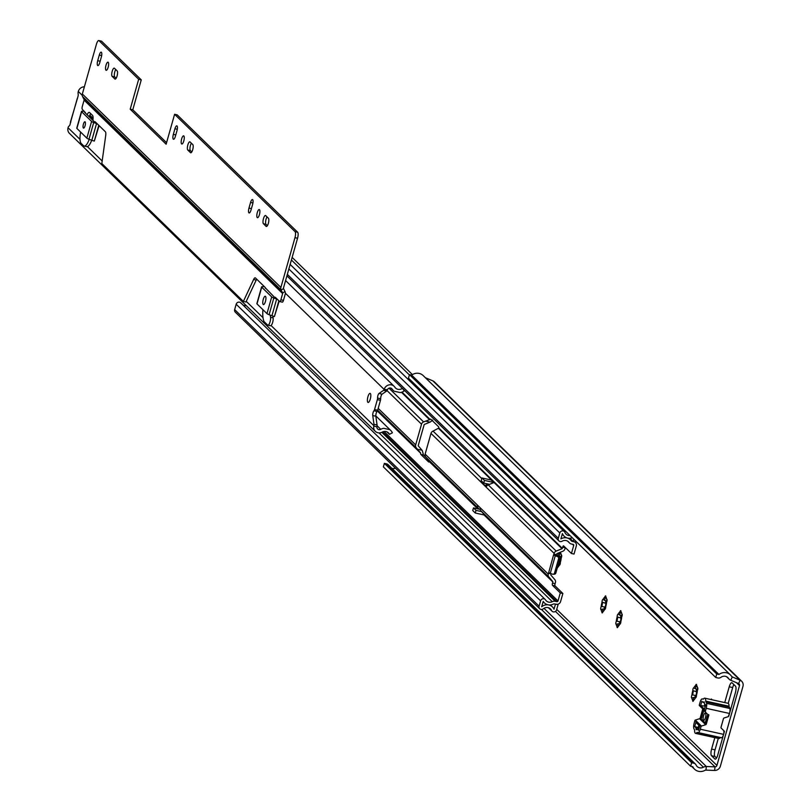 <?xml version="1.0" encoding="UTF-8"?>
<svg xmlns="http://www.w3.org/2000/svg" width="811" height="811" viewBox="0 0 811 811"><rect width="100%" height="100%" fill="white"/><g stroke="black" fill="none" stroke-linecap="round" stroke-linejoin="round"><path stroke-width="1.22" d="M697.845 688.286L697.419 687.799A1.652 0.507 -77.5 0 1 697.602 687.738A1.652 0.507 -77.5 0 1 697.693 687.789A1.652 0.507 -77.5 0 1 697.835 688.934A1.652 0.507 -77.5 0 1 697.389 690.496A7.623 2.342 102.5 0 1 696.588 694.713A7.623 2.342 102.5 0 1 696.477 695.078A1.652 0.507 -77.5 0 1 696.233 696.892A1.652 0.507 -77.5 0 1 695.534 697.855A1.652 0.507 -77.5 0 1 695.443 697.795A7.623 2.342 102.5 0 1 694.317 699.579A7.623 2.342 102.5 0 1 693.719 700.116A1.652 0.507 -77.5 0 1 692.939 701.333A1.652 0.507 -77.5 0 1 692.706 700.126A7.623 2.342 102.5 0 1 691.884 697.865A1.652 0.507 -77.5 0 1 691.692 697.926A1.652 0.507 -77.5 0 1 691.448 696.872A1.652 0.507 -77.5 0 1 691.915 695.159A7.623 2.342 102.5 0 1 692.817 690.587L696.385 691.712A2.159 0.659 102.5 0 1 696.406 693.618A2.159 0.659 102.5 0 1 695.635 695.544L692.614 694.875L693.364 691.043M622.209 614.596L621.784 614.109A1.652 0.507 -77.5 0 1 621.966 614.049A1.652 0.507 -77.5 0 1 622.057 614.099A1.652 0.507 -77.5 0 1 622.199 615.245A1.652 0.507 -77.5 0 1 621.753 616.806A7.623 2.342 102.5 0 1 620.952 621.023A7.623 2.342 102.5 0 1 620.851 621.388A1.652 0.507 -77.5 0 1 620.597 623.203A1.652 0.507 -77.5 0 1 619.898 624.166A1.652 0.507 -77.5 0 1 619.807 624.115A7.623 2.342 102.5 0 1 618.681 625.899A7.623 2.342 102.5 0 1 618.083 626.427A1.652 0.507 -77.5 0 1 617.303 627.643A1.652 0.507 -77.5 0 1 617.07 626.437A7.623 2.342 102.5 0 1 616.248 624.176A1.652 0.507 -77.5 0 1 616.056 624.237A1.652 0.507 -77.5 0 1 615.813 623.183A1.652 0.507 -77.5 0 1 616.279 621.469A7.623 2.342 102.5 0 1 617.181 616.897L620.75 618.023A2.159 0.659 102.5 0 1 620.77 619.928A2.159 0.659 102.5 0 1 619.999 621.855L616.978 621.185L617.729 617.353M607.084 599.856L606.648 599.37A1.652 0.507 -77.5 0 1 606.841 599.309A1.652 0.507 -77.5 0 1 606.922 599.359A1.652 0.507 -77.5 0 1 607.064 600.505A1.652 0.507 -77.5 0 1 606.618 602.076A7.623 2.342 102.5 0 1 605.827 606.293A7.623 2.342 102.5 0 1 605.716 606.648A1.652 0.507 -77.5 0 1 605.472 608.473A1.652 0.507 -77.5 0 1 604.773 609.426A1.652 0.507 -77.5 0 1 604.682 609.375A7.623 2.342 102.5 0 1 603.556 611.159A7.623 2.342 102.5 0 1 602.948 611.687A1.652 0.507 -77.5 0 1 602.167 612.903A1.652 0.507 -77.5 0 1 601.944 611.707A7.623 2.342 102.5 0 1 601.123 609.436A1.652 0.507 -77.5 0 1 600.931 609.497A1.652 0.507 -77.5 0 1 600.687 608.443A1.652 0.507 -77.5 0 1 601.154 606.729A7.623 2.342 102.5 0 1 602.056 602.157L605.624 603.283A2.159 0.659 102.5 0 1 605.645 605.199A2.159 0.659 102.5 0 1 604.874 607.115L601.843 606.446L602.603 602.624M561.709 555.647L561.273 555.15A1.652 0.507 -77.5 0 1 561.455 555.099A1.652 0.507 -77.5 0 1 561.547 555.15A1.652 0.507 -77.5 0 1 561.688 556.285A1.652 0.507 -77.5 0 1 561.242 557.856A7.623 2.342 102.5 0 1 560.442 562.074A7.623 2.342 102.5 0 1 560.34 562.439A1.652 0.507 -77.5 0 1 560.087 564.253A1.652 0.507 -77.5 0 1 559.387 565.216A1.652 0.507 -77.5 0 1 559.296 565.155A7.623 2.342 102.5 0 1 558.171 566.94A7.623 2.342 102.5 0 1 557.573 567.467A1.652 0.507 -77.5 0 1 557.147 568.45M560.847 553.954L559.438 552.909A1.652 0.507 -77.5 0 1 559.549 552.565M560.553 556.458A1.652 0.507 -77.5 0 0 560.249 559.073L559.823 558.982M559.438 552.909A7.623 2.342 102.5 0 0 557.715 555.221A1.652 0.507 -77.5 0 0 557.704 555.211A1.652 0.507 -77.5 0 0 557.623 555.17A1.652 0.507 -77.5 0 0 557.045 555.809M557.826 566.058L558.12 565.034M606.222 598.163L604.824 597.119A1.652 0.507 -77.5 0 1 605.604 595.903A1.652 0.507 -77.5 0 1 605.685 595.953A1.652 0.507 -77.5 0 1 605.827 597.099A7.623 2.342 102.5 0 1 606.425 598.133A7.623 2.342 102.5 0 1 606.648 599.37M604.824 597.119A7.623 2.342 102.5 0 0 603.09 599.43L603.09 599.43A1.652 0.507 -77.5 0 0 602.999 599.38A1.652 0.507 -77.5 0 0 602.299 600.333A1.652 0.507 -77.5 0 0 602.056 602.157M605.929 600.667A1.652 0.507 -77.5 0 0 605.624 603.283M603.343 611.281L602.502 611.088L603.1 608.98L604.742 609.345M621.348 612.903L619.949 611.859A1.652 0.507 -77.5 0 1 620.729 610.642A1.652 0.507 -77.5 0 1 620.81 610.693A1.652 0.507 -77.5 0 1 620.952 611.839A7.623 2.342 102.5 0 1 621.561 612.873A7.623 2.342 102.5 0 1 621.784 614.109M619.949 611.859A7.623 2.342 102.5 0 0 618.215 614.17L618.215 614.17A1.652 0.507 -77.5 0 0 618.124 614.12A1.652 0.507 -77.5 0 0 617.424 615.073A1.652 0.507 -77.5 0 0 617.181 616.897M621.054 615.407A1.652 0.507 -77.5 0 0 620.75 618.023M618.469 626.011L617.637 625.828L618.225 623.72L619.868 624.075M696.984 686.593L695.585 685.548A1.652 0.507 -77.5 0 1 696.365 684.332A1.652 0.507 -77.5 0 1 696.446 684.383A1.652 0.507 -77.5 0 1 696.588 685.528A7.623 2.342 102.5 0 1 697.196 686.562A7.623 2.342 102.5 0 1 697.419 687.799M695.585 685.548A7.623 2.342 102.5 0 0 693.851 687.86L693.851 687.86A1.652 0.507 -77.5 0 0 693.76 687.809A1.652 0.507 -77.5 0 0 693.06 688.762A1.652 0.507 -77.5 0 0 692.817 690.587M696.69 689.097A1.652 0.507 -77.5 0 0 696.385 691.712M694.104 699.7L693.273 699.518L693.861 697.409L695.503 697.764M711.744 699.711A1.652 0.507 -77.5 0 0 711.571 699.112A1.652 0.507 -77.5 0 0 711.49 699.062A1.652 0.507 -77.5 0 0 710.994 699.538M691.631 762.725L384.363 463.365L383.36 466.883L690.637 766.243L691.631 762.725L693.821 763.212A3.72 3.477 -45.7 0 1 696.112 765.047A5.576 5.211 134.3 0 0 703.401 767.216A5.576 5.211 -45.7 0 1 706.33 766.517L714.998 766.851A1.855 1.734 134.3 0 0 716.924 765.432L739.5 685.619A1.855 1.734 134.3 0 0 738.568 683.572L730.731 680.267A5.576 5.211 -45.7 0 1 728.521 678.432A5.576 5.211 134.3 0 0 720.938 677.317A3.72 3.477 -45.7 0 1 717.938 677.986L715.748 677.499L408.48 378.139L409.474 374.621L716.742 673.982L715.748 677.499M728.521 715.241A1.855 0.568 -77.5 0 0 729.393 713.883L735.374 692.766A5.576 1.713 -77.5 0 0 735.445 686.106L732.14 682.882A5.576 1.713 -77.5 0 0 731.846 682.72A5.576 1.713 -77.5 0 0 729.221 686.785L724.75 702.579M714.836 737.635L711.602 749.08A5.576 1.713 -77.5 0 0 711.521 755.74L714.836 758.964A5.576 1.713 -77.5 0 0 715.12 759.126A5.576 1.713 -77.5 0 0 717.745 755.061L723.716 733.945A1.855 0.568 -77.5 0 0 723.747 731.725M561.273 555.15A7.623 2.342 102.5 0 0 561.05 553.923A7.623 2.342 102.5 0 0 560.442 552.889A1.652 0.507 -77.5 0 0 560.462 552.19M696.588 685.528L697.653 688.245M694.753 699.011L693.719 700.116M692.706 700.126L693.273 699.518M694.094 697.501L691.884 697.865M691.915 695.159L692.614 694.875M695.635 695.544A1.652 0.507 -77.5 0 0 694.905 697.632M693.851 687.86L695.331 688.792L695.868 686.349M620.952 611.839L622.027 614.556M619.117 625.322L618.083 626.427M617.07 626.437L617.637 625.828M618.458 623.811L616.248 624.176M616.279 621.469L616.978 621.185M619.999 621.855A1.652 0.507 -77.5 0 0 619.269 623.943M618.215 614.17L619.695 615.103L620.233 612.66M605.827 597.099L606.892 599.816M603.992 610.592L602.948 611.687M601.944 611.707L602.502 611.088M603.333 609.071L601.123 609.436M601.154 606.729L601.843 606.446M604.874 607.115A1.652 0.507 -77.5 0 0 604.144 609.213M603.09 599.43L604.57 600.373L605.107 597.92M560.442 552.889L561.516 555.606M558.607 566.372L557.573 567.467M560.249 559.073A2.159 0.659 102.5 0 1 560.259 560.979A2.159 0.659 102.5 0 1 559.489 562.905L558.759 562.743M559.489 562.905A1.652 0.507 -77.5 0 0 558.759 564.993M557.715 555.221L559.184 556.153L559.722 553.71M718.293 738.395L715.049 749.84A5.576 1.713 -77.5 0 0 714.978 756.501L716.529 758.011M690.637 766.243L692.827 766.73A9.296 8.688 134.3 0 0 694.561 769.193A9.296 8.688 134.3 0 0 704.972 770.349A1.855 1.734 -45.7 0 1 705.945 770.115L714.623 770.45A5.576 5.211 134.3 0 0 720.371 766.192L742.957 686.39A5.576 5.211 134.3 0 0 740.149 680.247L732.313 676.932A1.855 1.734 -45.7 0 1 731.573 676.323A9.296 8.688 134.3 0 0 730.437 674.924A9.296 8.688 134.3 0 0 718.931 674.468L716.742 673.982M733.894 684.596A5.576 1.713 -77.5 0 0 732.678 687.546L728.207 703.36M730.437 674.924L423.16 375.564A9.296 8.688 134.3 0 0 411.664 375.108L409.474 374.621M741.67 681.25L434.402 381.89A5.576 5.211 134.3 0 0 432.881 380.876L425.359 377.713M391.895 468.352A5.576 5.211 134.3 0 0 395.444 468.18M384.363 463.365L386.553 463.841A3.72 3.477 -45.7 0 1 388.155 464.703L695.422 764.063M718.931 674.468L411.664 375.108M704.83 704.151L704.333 705.915L705.144 706.705M699.072 728.177L698.261 727.386L698.859 725.267M703.542 715.809A3.72 1.146 102.5 0 1 705.286 713.102A3.72 1.146 102.5 0 1 705.428 717.654A3.72 1.146 102.5 0 1 703.684 720.361A3.72 1.146 102.5 0 1 703.542 715.809M705.458 722.56L705.631 721.344A9.854 3.031 -77.5 0 0 707.182 715.849L707.75 714.866L707.912 715.728A12.084 3.71 102.5 0 1 707.597 717.248L707.324 717.948A1.855 0.568 102.5 0 0 706.847 719.033A1.855 0.568 102.5 0 0 706.634 720.371L706.482 721.182A12.084 3.71 102.5 0 1 705.986 722.53L705.925 722.662M702.934 713.224L702.488 712.271A12.084 3.71 102.5 0 1 702.985 710.933L703.461 710.679L703.34 712.109A9.854 3.031 102.5 0 0 702.458 714.744A9.854 3.031 102.5 0 0 701.789 717.603L701.221 718.597L701.059 717.735A12.084 3.71 102.5 0 1 701.373 716.204L702.214 715.637M720.31 737.594A1.855 0.568 -77.5 0 0 720.138 737.757A6.316 1.946 -77.5 0 1 718.881 738.527L695.574 733.387A6.316 1.946 -77.5 0 1 694.601 730.447A1.855 0.568 102.5 0 0 694.449 729.677A14.497 4.45 -77.5 0 1 693.77 728.207A4.643 1.429 102.5 0 1 694.135 723.23L694.915 720.482A0.558 0.517 134.3 0 1 695.301 720.077L699.548 718.708A0.933 0.872 134.3 0 0 700.197 718.049L702.63 709.422A0.933 0.872 134.3 0 0 702.417 708.571L699.406 705.59A0.558 0.517 134.3 0 1 699.275 705.083L705.418 711.075A0.558 0.517 134.3 0 0 705.55 711.582L699.406 705.59M720.563 737.554A14.497 4.45 -77.5 0 0 721.02 737.746A14.497 4.45 -77.5 0 0 721.608 737.757A4.643 1.429 -77.5 0 0 723.605 734.371L724.375 731.613A0.558 0.517 134.3 0 0 724.253 731.106L721.232 728.126A0.933 0.872 -45.7 0 1 721.02 727.274L723.463 718.647A0.933 0.872 -45.7 0 1 724.101 717.988L728.349 716.62A0.558 0.517 134.3 0 0 728.734 716.214L729.515 713.467L706.199 708.317A4.643 1.429 -77.5 0 0 706.563 703.35A14.497 4.45 -77.5 0 0 705.894 701.87A1.855 0.568 102.5 0 1 705.742 701.11A6.316 1.946 -77.5 0 0 704.769 698.17A6.316 1.946 -77.5 0 0 703.512 698.94A1.855 0.568 102.5 0 1 703.147 699.163A1.855 0.568 102.5 0 1 703.086 699.143A14.497 4.45 -77.5 0 0 702.63 698.95A14.497 4.45 -77.5 0 0 702.052 698.94A4.643 1.429 102.5 0 0 700.055 702.336L699.275 705.083M694.915 720.482L701.059 726.463A0.558 0.517 -45.7 0 1 701.444 726.068L705.702 724.699L699.548 718.708M702.417 708.571L705.55 711.582M700.197 718.049L706.34 724.03L708.784 715.414L702.63 709.422M702.336 713.092A1.855 0.568 102.5 0 1 701.647 715.505M706.34 724.03A0.933 0.872 -45.7 0 1 705.702 724.699M706.199 708.317L705.418 711.075M708.571 714.562A0.933 0.872 -45.7 0 1 708.784 715.414M701.059 726.463L700.288 729.221L723.605 734.371M695.574 733.387A6.316 1.946 -77.5 0 0 696.821 732.617A1.855 0.568 102.5 0 1 697.196 732.384A1.855 0.568 102.5 0 1 697.247 732.414A14.497 4.45 -77.5 0 0 697.703 732.597A14.497 4.45 -77.5 0 0 698.291 732.607A4.643 1.429 -77.5 0 0 700.288 729.221M699.041 728.298L695.676 727.558A3.72 1.146 102.5 0 1 696.051 728.967A1.855 0.568 102.5 0 0 696.335 729.728A1.855 0.568 102.5 0 0 696.659 729.565A3.72 1.146 102.5 0 1 697.298 729.221A3.72 1.146 102.5 0 1 697.49 729.332L698.666 729.596M695.676 727.558L694.692 726.605L695.889 722.378L699.67 726.068L698.474 730.285L697.49 729.332M704.222 702.113L703.684 701.991A3.72 1.146 102.5 0 1 703.036 702.326A3.72 1.146 102.5 0 1 702.843 702.214L701.86 701.262L700.663 705.489L704.536 706.117M703.684 701.991A1.855 0.568 102.5 0 1 704.009 701.819A1.855 0.568 102.5 0 1 704.293 702.579L703.036 702.326M700.663 705.489L704.455 709.169L705.641 704.952L704.668 703.989A3.72 1.146 102.5 0 1 704.293 702.579M705.742 701.11L729.059 706.249A6.316 1.946 -77.5 0 0 728.085 703.309L704.769 698.17M729.059 706.249A1.855 0.568 -77.5 0 0 729.211 707.02L705.894 701.87M729.515 713.467A4.643 1.429 -77.5 0 0 729.88 708.49A14.497 4.45 -77.5 0 0 729.211 707.02M694.692 726.605L698.393 727.508M367.92 396.751A4.643 1.429 -77.5 0 0 368.093 402.449A4.643 1.429 -77.5 0 0 370.282 399.063A4.643 1.429 -77.5 0 0 370.1 393.376A4.643 1.429 -77.5 0 0 367.92 396.751M263.261 299.35A4.278 1.318 -77.5 0 0 263.423 304.581A4.278 1.318 -77.5 0 0 265.44 301.469A4.278 1.318 -77.5 0 0 265.268 296.238A4.278 1.318 -77.5 0 0 263.261 299.35M83.411 124.134A3.254 1.004 -77.5 0 0 83.543 128.108A3.254 1.004 -77.5 0 0 85.064 125.746A3.254 1.004 -77.5 0 0 84.942 121.762A3.254 1.004 -77.5 0 0 83.411 124.134M402.743 388.722L404.263 390.872A8.921 8.343 134.3 0 1 400.269 392.575L394.176 391.226A8.921 8.343 134.3 0 1 393.223 390.436A8.921 8.343 134.3 0 1 392.139 389.118A2.788 2.605 -45.7 0 0 387.415 389.736L384.14 389.432A1.855 0.568 102.5 0 1 383.593 390.344L378.99 393.477A2.97 0.912 -77.5 0 0 377.561 398.059A1.855 0.568 102.5 0 1 377.358 399.63L374.55 409.545A1.855 0.568 102.5 0 1 373.972 410.751A2.97 0.912 -77.5 0 0 372.746 415.536L373.972 424.335A1.855 0.568 102.5 0 1 373.881 425.704L373.79 426.12A6.133 5.738 -45.7 0 0 375.311 431.361L69.462 133.379A6.133 5.738 -45.7 0 1 68.043 127.732L68.073 127.641A1.855 0.568 102.5 0 1 68.712 126.364L69.391 125.796A1.855 0.568 -77.5 0 0 70.04 124.519L70.618 122.025A3.528 0.629 -164.2 0 1 70.841 121.883M77.451 98.324A3.528 0.629 15.8 0 0 77.288 98.445A3.528 0.629 15.8 0 0 77.369 98.638L78.008 96.337A1.855 0.568 -77.5 0 0 78.211 94.634L78.079 93.265A1.855 0.568 102.5 0 1 78.282 91.562L78.302 91.471A6.133 5.738 -45.7 0 1 84.385 86.787M77.359 98.638L70.456 121.985M93.083 118.325L89.828 115.162M375.311 431.361A6.133 5.738 -45.7 0 0 382.163 432.141A5.576 5.211 134.3 0 1 389.442 434.321L392.392 432.81A8.921 8.343 134.3 0 0 390.73 430.448A8.921 8.343 134.3 0 0 389.777 429.648L383.684 428.309A8.921 8.343 134.3 0 0 380.764 429.323A2.788 2.605 -45.7 0 1 376.922 426.809L373.79 426.12M384.282 389.047A6.133 5.738 -45.7 0 1 394.876 387.212A5.576 5.211 134.3 0 0 402.378 388.368M70.739 122.268A3.528 0.629 -164.2 0 1 70.689 122.218A3.528 0.629 -164.2 0 1 70.618 122.025L77.288 98.445M387.415 389.736L387.252 390.121A1.855 0.568 102.5 0 1 386.695 391.034L382.103 394.156A2.97 0.912 -77.5 0 0 380.673 398.748A1.855 0.568 102.5 0 1 380.46 400.31L377.652 410.234A1.855 0.568 102.5 0 1 377.085 411.441A2.97 0.912 -77.5 0 0 375.858 416.225L377.074 425.025A1.855 0.568 102.5 0 1 376.993 426.383L376.922 426.809M389.442 434.321L386.898 431.837M383.684 428.309L389.777 429.648M77.015 127.976A4.278 0.76 15.8 0 0 76.751 128.148A4.278 0.76 15.8 0 0 76.893 128.432L86.858 138.154A4.278 0.76 15.8 0 0 88.987 139.228L91.825 140.283A5.201 0.923 15.8 0 0 94.319 141.063L99.094 125.624M84.273 111.188A5.201 0.923 15.8 0 0 83.837 111.178L82.124 111.219A4.278 0.76 15.8 0 0 81.475 111.431A4.278 0.76 15.8 0 0 81.617 111.715L91.592 121.437A4.278 0.76 15.8 0 0 93.711 122.512L96.55 123.566A5.201 0.923 15.8 0 0 97.219 123.799M85.317 112.283L84.729 112.405L94.705 122.126L96.093 122.704M257.128 303.456A4.278 0.76 15.8 0 0 256.854 303.618A4.278 0.76 15.8 0 0 256.996 303.912L266.971 313.624A4.278 0.76 15.8 0 0 269.09 314.709L271.928 315.753A5.201 0.923 15.8 0 0 274.422 316.533L279.197 301.094M264.376 286.658A5.201 0.923 15.8 0 0 263.95 286.648L262.237 286.699A4.278 0.76 15.8 0 0 261.588 286.901A4.278 0.76 15.8 0 0 261.73 287.195L271.705 296.907A4.278 0.76 15.8 0 0 273.824 297.982L276.663 299.036A5.201 0.923 15.8 0 0 277.321 299.269M265.248 287.763L274.807 297.596L276.196 298.174M425.126 454.119L430.986 433.409A3.345 3.122 -45.7 0 1 433.054 431.107L438.852 428.015A3.72 1.146 -77.5 0 0 438.477 426.657L430.915 419.287A3.72 1.146 -77.5 0 0 430.722 419.175A3.72 1.146 -77.5 0 0 430.104 419.49L423.595 421.892A3.345 3.122 134.3 0 0 421.527 424.204L415.668 444.904A3.345 3.122 134.3 0 0 416.266 447.804L420.585 453.126A3.72 1.146 -77.5 0 0 420.95 454.484L428.522 461.854A3.72 1.146 -77.5 0 0 428.715 461.966A3.72 1.146 -77.5 0 0 429.333 461.652L425.724 457.009A3.345 3.122 -45.7 0 1 425.126 454.119L477.598 505.243A3.345 3.122 134.3 0 0 478.196 508.132L479.048 509.136M484.035 514.944L484.877 515.766A0.558 0.517 134.3 0 0 484.775 515.279L480.913 510.788A3.345 3.122 -45.7 0 1 480.315 507.889L477.598 505.243M551.166 573.651L548.479 573.418L548.702 572.536L548.266 574.097A3.345 3.122 134.3 0 0 548.865 576.986L552.727 581.487A0.558 0.517 -45.7 0 1 552.828 581.963L552.504 583.099A1.855 0.568 -77.5 0 0 552.484 585.319L560.279 592.922L562.875 593.49L560.594 601.539A3.72 3.477 134.3 0 1 556.143 604.296L554.521 603.942A1.855 1.734 -45.7 0 0 553.325 604.094A8.363 7.816 134.3 0 1 544.343 602.847L543.127 601.671M548.702 572.536L553.589 554.846L553.954 554.065L556.528 554.633L556.518 555.748L554.146 555.221A3.72 0.659 15.8 0 0 555.271 555.717L550.294 573.316A3.72 0.659 -164.2 0 1 549.169 572.819L548.479 573.418L549.169 572.819M572.313 537.754A8.363 7.816 134.3 0 1 564.121 536.172A8.363 7.816 134.3 0 1 562.398 533.557L560.888 538.899A8.363 7.816 134.3 0 1 570.457 539.832A8.363 7.816 134.3 0 1 571.248 540.755A1.855 1.734 -45.7 0 0 572.231 541.383L573.843 541.738A3.72 3.477 134.3 0 1 576.307 546.026L574.026 554.075L571.441 553.497L563.635 545.904A1.855 0.568 -77.5 0 0 563.544 545.844A1.855 0.568 -77.5 0 0 562.662 547.202L562.347 548.337A0.558 0.517 -45.7 0 1 562.003 548.723L556.194 551.085A3.345 3.122 134.3 0 0 554.126 553.386L553.69 554.937M484.197 483.174A3.345 3.122 134.3 0 0 483.457 484.532L486.174 487.178A3.345 3.122 -45.7 0 1 488.242 484.877L494.051 482.515A0.558 0.517 134.3 0 0 494.396 482.129L491.669 479.483A0.558 0.517 -45.7 0 1 491.324 479.869L491.05 479.98M486.853 485.89L483.457 484.532L430.986 433.409M565.328 547.547A1.855 0.568 -77.5 0 0 565.257 547.77L564.932 548.905A3.345 3.122 -45.7 0 1 562.864 551.216L557.066 553.568A0.558 0.517 134.3 0 0 556.721 553.954L556.528 554.633M551.044 573.995L550.862 574.664A0.558 0.517 134.3 0 0 550.953 575.151L554.825 579.642A3.345 3.122 -45.7 0 1 555.423 582.541L555.099 583.677A1.855 0.568 -77.5 0 0 555.069 585.897L562.875 593.49M488.08 484.035L486.387 484.725A0.558 0.517 134.3 0 0 486.042 485.1M432.689 420.068L430.266 422.024L424.467 424.386A0.558 0.517 134.3 0 0 424.123 424.771L418.263 445.482A0.558 0.517 134.3 0 0 418.354 445.959L422.227 450.46L423.17 453.694A3.72 1.146 -77.5 0 0 423.545 455.052L426.566 458.002M481.622 511.609L476.006 510.362L475.256 513.008L484.41 515.026A0.558 0.517 134.3 0 1 484.775 515.674L484.887 515.695M557.522 604.327L555.292 604.104M555.423 604.246L554.014 609.243A8.363 7.816 134.3 0 0 552.392 606.892A8.363 7.816 134.3 0 0 541.687 606.76L543.198 601.417A8.363 7.816 134.3 0 0 544.343 602.847M558.019 604.813L556.599 609.811A2.788 2.605 -45.7 0 1 551.531 610.46A5.576 5.211 134.3 0 0 543.309 608.808A2.788 2.605 -45.7 0 1 539.092 606.192L540.613 600.839A2.788 2.605 -45.7 0 1 545.529 599.897A5.576 5.211 134.3 0 0 552.281 601.681A4.643 4.339 -45.7 0 1 555.271 601.296L556.893 601.661A0.933 0.872 134.3 0 0 558.009 600.971L560.279 592.922M571.441 553.497L573.712 545.448A0.933 0.872 134.3 0 0 573.103 544.384L571.481 544.029A4.643 4.339 -45.7 0 1 569.038 542.447A5.576 5.211 134.3 0 0 562.135 541.211A2.788 2.605 -45.7 0 1 558.292 538.332L559.813 532.989A2.788 2.605 -45.7 0 1 564.922 532.432A5.576 5.211 134.3 0 0 570.052 535.564M573.823 539.234L573.184 541.495L575.769 542.062L575.982 541.332M573.184 541.495L569.869 538.271M243.077 305.118A5.576 5.211 134.3 0 0 246.22 305.595M539.741 608.757L235.312 312.164A2.788 2.605 -45.7 0 1 234.663 309.589L236.173 304.247A2.788 2.605 -45.7 0 1 241.09 303.294M556.437 555.565L558.809 556.478A1.855 1.632 -93.6 0 1 559.864 558.84L555.88 572.911A1.855 1.632 -93.6 0 1 553.832 574.076M554.146 555.221L553.954 554.065M550.294 573.316L552.504 574.168A1.855 1.632 -93.6 0 0 554.552 573.002L558.536 558.921A1.855 1.632 -93.6 0 0 557.481 556.569L555.271 555.717M491.77 479.575A0.558 0.517 -45.7 0 1 491.101 479.99L493.625 482.454A0.558 0.517 134.3 0 0 494.294 482.038M493.625 482.454L484.481 480.426L481.947 477.963L491.101 479.99M489.53 484.349L483.731 483.072L484.481 480.426M483.731 483.072L481.197 480.609L481.947 477.963M476.006 510.362L473.472 507.899L480.244 509.399M473.472 507.899L472.732 510.545L475.256 513.008M268.411 218.26A4.278 1.318 102.5 0 1 268.35 223.36A4.278 1.318 102.5 0 1 266.343 226.482A4.278 1.318 102.5 0 1 266.12 226.35L263.423 223.724A4.278 1.318 102.5 0 1 263.382 219A4.278 1.318 102.5 0 1 265.491 215.503A4.278 1.318 102.5 0 1 265.714 215.635L268.411 218.26M259.419 214.662A4.187 1.287 102.5 0 1 257.452 217.703A4.187 1.287 102.5 0 1 257.29 212.583A4.187 1.287 102.5 0 1 259.256 209.542A4.187 1.287 102.5 0 1 259.419 214.662M192.775 144.571A4.278 1.318 102.5 0 1 192.714 149.67A4.278 1.318 102.5 0 1 190.707 152.792A4.278 1.318 102.5 0 1 190.484 152.661L187.787 150.035A4.278 1.318 102.5 0 1 187.746 145.311A4.278 1.318 102.5 0 1 189.855 141.813A4.278 1.318 102.5 0 1 190.078 141.945L192.775 144.571M183.783 140.972A4.187 1.287 102.5 0 1 181.816 144.013A4.187 1.287 102.5 0 1 181.654 138.894A4.187 1.287 102.5 0 1 183.621 135.853A4.187 1.287 102.5 0 1 183.783 140.972M272.841 316.067L273.114 317.882A4.643 1.429 102.5 0 1 272.648 322.393A4.643 1.429 102.5 0 1 270.469 325.779A4.643 1.429 102.5 0 1 270.225 325.637L268.157 325.181M270.195 315.114L270.529 317.304A4.643 1.429 102.5 0 1 270.053 321.825A4.643 1.429 102.5 0 1 267.873 325.211A4.643 1.429 102.5 0 1 267.63 325.069L264.041 321.572A22.526 6.924 -77.5 0 1 262.906 309.67M117.139 70.881A4.278 1.318 102.5 0 1 117.078 75.981A4.278 1.318 102.5 0 1 115.071 79.103A4.278 1.318 102.5 0 1 114.848 78.971L112.151 76.346A4.278 1.318 102.5 0 1 112.111 71.621A4.278 1.318 102.5 0 1 114.219 68.124A4.278 1.318 102.5 0 1 114.442 68.256L117.139 70.881M108.147 67.283A4.187 1.287 102.5 0 1 106.18 70.324A4.187 1.287 102.5 0 1 106.018 65.204A4.187 1.287 102.5 0 1 107.985 62.163A4.187 1.287 102.5 0 1 108.147 67.283M173.341 134.393L174.933 128.756A3.994 1.227 102.5 0 1 176.808 125.847A3.994 1.227 102.5 0 1 176.97 130.743L175.369 136.37A3.994 1.227 102.5 0 1 173.493 139.279A3.994 1.227 102.5 0 1 173.341 134.393L175.784 134.93M97.705 60.703L99.297 55.067A3.994 1.227 102.5 0 1 101.172 52.157A3.994 1.227 102.5 0 1 101.334 57.054L99.743 62.68A3.994 1.227 102.5 0 1 97.857 65.59A3.994 1.227 102.5 0 1 97.705 60.703L100.148 61.241M274.888 297.657L275.284 297.282L279.602 301.489A2.433 0.75 -77.5 0 0 279.734 301.56A2.433 0.75 -77.5 0 0 280.88 299.786L282.633 293.562A0.933 0.872 134.3 0 0 282.583 292.923L281.103 289.983A3.72 3.477 -45.7 0 1 280.89 287.429L294.971 237.674A5.059 1.551 -77.5 0 0 295.032 231.622L174.598 114.29L166.133 144.206L130.206 109.201L138.671 79.285L99.064 40.702A5.059 1.551 -77.5 0 0 98.8 40.55A5.059 1.551 -77.5 0 0 96.428 44.24L82.347 93.995A3.72 3.477 -45.7 0 0 82.56 96.55L84.04 99.489A0.933 0.872 134.3 0 1 84.091 100.128L82.337 106.353A2.433 0.75 -77.5 0 0 82.296 109.262L85.297 112.962M248.977 208.082L250.569 202.446A3.994 1.227 102.5 0 1 252.444 199.536A3.994 1.227 102.5 0 1 252.606 204.423L251.004 210.059A3.994 1.227 102.5 0 1 249.129 212.969A3.994 1.227 102.5 0 1 248.977 208.082L251.42 208.62M267.407 225.651L266.018 224.302A4.278 1.318 102.5 0 1 265.684 221.058A4.278 1.318 102.5 0 1 267.022 216.902M191.771 151.961L190.382 150.613A4.278 1.318 102.5 0 1 190.048 147.369A4.278 1.318 102.5 0 1 191.386 143.212M116.135 78.272L114.746 76.923A4.278 1.318 102.5 0 1 114.412 73.679A4.278 1.318 102.5 0 1 115.75 69.523M295.032 231.622L297.627 232.199L177.183 114.858L174.598 114.29M297.627 232.199A5.059 1.551 102.5 0 1 297.556 238.241L294.971 237.674M280.88 299.786L283.465 300.364L285.229 294.129A3.72 3.477 134.3 0 0 285.006 291.575L283.536 288.645A0.933 0.872 -45.7 0 1 283.475 288.006L297.556 238.241M101.091 41.148A5.059 1.551 102.5 0 1 101.395 41.118A5.059 1.551 102.5 0 1 101.659 41.27L99.064 40.702M166.569 142.675L132.791 109.769L141.256 79.853L101.659 41.27M92.87 120.342A5.951 1.825 102.5 0 0 92.484 115.344L89.595 112.536A5.951 1.825 -77.5 0 0 89.291 112.364A5.951 1.825 -77.5 0 0 87.162 114.777M80.613 132.061A12.246 3.761 -77.5 0 0 81.222 143.456L83.523 145.706A12.246 3.761 -77.5 0 0 84.172 146.061A12.246 3.761 -77.5 0 0 89.23 139.32M94.735 122.147L95.13 121.762L105.349 131.727A4.836 1.48 102.5 0 1 105.724 135.427L101.821 163.528L243.361 301.418L253.61 279.511A4.836 1.48 102.5 0 1 255.212 277.828A4.836 1.48 102.5 0 1 255.465 277.97L265.258 287.51L265.227 288.26M90.72 113.631A5.951 1.825 -77.5 0 0 89.281 116.612M90.751 116.946L88.987 116.561M93.032 119.085L90.852 116.966M283.465 300.364A2.433 0.75 102.5 0 1 282.319 302.138A2.433 0.75 102.5 0 1 282.198 302.067L279.876 301.55M243.361 301.418L245.946 301.996L256.205 280.079A4.836 1.48 102.5 0 1 256.702 279.177M91.704 140.232A12.246 3.761 102.5 0 1 86.757 146.639L84.172 146.061M138.671 79.285L141.256 79.853M132.791 109.769L130.206 109.201M716.924 765.432L556.731 609.365M739.5 685.619L736.51 682.71M705.945 770.115L706.33 766.517L543.968 608.331M714.623 770.45L714.998 766.851L555.464 611.413M432.881 380.876L740.149 680.247L738.568 683.572M731.37 676.019L732.313 676.932L730.731 680.267M693.821 763.212L386.553 463.841M703.401 767.216L541.474 609.466M728.521 678.432L726.98 676.932M715.454 759.096L714.836 758.964M714.978 756.501L711.521 755.74M715.049 749.84L711.602 749.08M732.678 687.546L729.221 686.785M707.861 716.001L707.182 715.849M702.042 716.356L701.373 716.204M695.301 720.077L701.444 726.068M705.631 721.344L706.371 721.516M702.985 710.933L703.532 711.044M703.218 712.433L702.488 712.271M698.291 732.607L721.608 737.757M729.88 708.49L706.563 703.35M720.138 737.757L696.821 732.617M703.259 702.306L704.293 702.539M696.051 728.967L697.166 729.221M701.728 717.877L701.059 717.735M384.14 389.432L285.371 293.207M82.215 95.272L78.302 91.471M373.881 425.704L271.077 325.546M263.028 317.699L246.25 301.347M102.176 160.983L87.416 146.609M80.005 139.391L68.043 127.732M400.269 392.575L394.176 391.226M380.764 429.323L377.085 425.734M392.139 389.118L391.378 388.378M377.074 425.025L373.972 424.335M386.695 391.034L383.593 390.344M382.103 394.156L378.99 393.477M380.673 398.748L377.561 398.059M380.46 400.31L377.358 399.63M416.266 447.804L377.662 410.194L374.55 409.545M377.085 411.441L373.972 410.751M375.858 416.225L372.746 415.536M76.893 128.432L81.617 111.715M86.858 138.154L91.592 121.437M88.987 139.228L93.711 122.512M91.825 140.283L96.55 123.566M94.319 141.063L98.77 125.31M256.996 303.912L261.73 287.195M266.971 313.624L271.705 296.907M269.09 314.709L273.824 297.982M271.928 315.753L276.663 299.036M274.422 316.533L278.883 300.78M548.266 574.097L480.315 507.889M554.126 553.386L486.174 487.178M481.775 478.571L433.054 431.107M491.324 479.869L438.629 428.522M478.297 508.963L429.354 461.287M477.78 508.852L429.333 461.652M478.196 508.132L425.724 457.009M429.637 419.753L401.445 392.301M430.104 419.49L401.992 392.108M421.527 424.204L387.04 390.598M415.668 444.904L378.179 408.379M423.595 421.892L389.016 388.205M420.585 453.126L377.358 411.015M420.362 452.528L377.48 410.751M552.727 581.487L484.775 515.279M552.828 581.963L484.877 515.766M548.865 576.986L480.913 510.788M491.669 479.483L438.852 428.015M555.099 583.677L552.504 583.099M565.257 547.77L562.662 547.202M551.531 610.46L548.854 607.855M539.092 606.192L234.663 309.589M540.613 600.839L236.173 304.247M552.281 601.681L379.051 432.912M555.271 601.296L381.819 432.314M558.009 600.971L384.059 431.493M556.893 601.661L382.65 431.898M409.383 374.925L291.402 259.986M559.813 532.989L288.858 268.999M558.292 538.332L287.337 274.351M569.038 542.447L567.882 541.312M573.712 545.448L572.475 544.242M562.347 548.337L494.396 482.129M562.003 548.723L494.051 482.515M556.194 551.085L488.242 484.877M572.231 541.383L569.028 538.271M555.069 585.897L552.484 585.319M557.481 556.569L558.809 556.478M554.552 573.002L555.88 572.911M558.536 558.921L559.864 558.84M422.065 450.277L417.533 449.274M430.033 422.125L425.501 421.122M423.545 455.052L420.95 454.484M280.89 287.429L82.347 93.995M282.633 293.562L84.091 100.128M285.006 291.575L282.583 292.923L84.04 99.489M283.536 288.645L281.103 289.983L82.56 96.55M114.746 76.923L112.151 76.346M101.649 55.584L99.297 55.067M92.941 119.886L92.251 119.734M273.114 317.882L270.529 317.304M256.205 280.079L253.61 279.511M190.382 150.613L187.787 150.035M177.285 129.273L174.933 128.756M266.018 224.302L263.423 223.724M252.92 202.963L250.569 202.446M697.713 689.32L695.331 688.792M622.078 615.63L619.695 615.103M606.952 600.9L604.57 600.373M559.357 565.125L558.161 564.861M561.567 556.681L559.184 556.153M729.211 679.263L726.585 676.709M694.561 769.193L691.803 766.496M703.34 699.112L702.63 698.95M721.02 737.746L697.703 732.597M698.687 729.525L697.298 729.221M394.136 386.31L285.584 280.555M390.73 430.448L375.828 415.921M393.223 390.436L390.872 388.134M76.751 128.148L81.475 111.431M256.854 303.618L261.588 286.901M552.068 611.241L548.439 607.713M545.144 599.42L240.715 302.817M412.424 374.601L292.132 257.401M564.344 531.56L290.145 264.416M558.941 540.896L286.912 275.872M569.484 542.954L567.639 541.16M552.392 606.892L550.375 604.925M564.121 536.172L562.195 534.287M570.457 539.832L568.835 538.261M575.445 542.6L574.644 541.819M553.112 574.259L554.45 574.178M270.469 325.779L267.873 325.211M90.812 116.946L88.967 116.541M279.734 301.56L282.319 302.138M98.8 40.55L101.395 41.118"/></g></svg>
